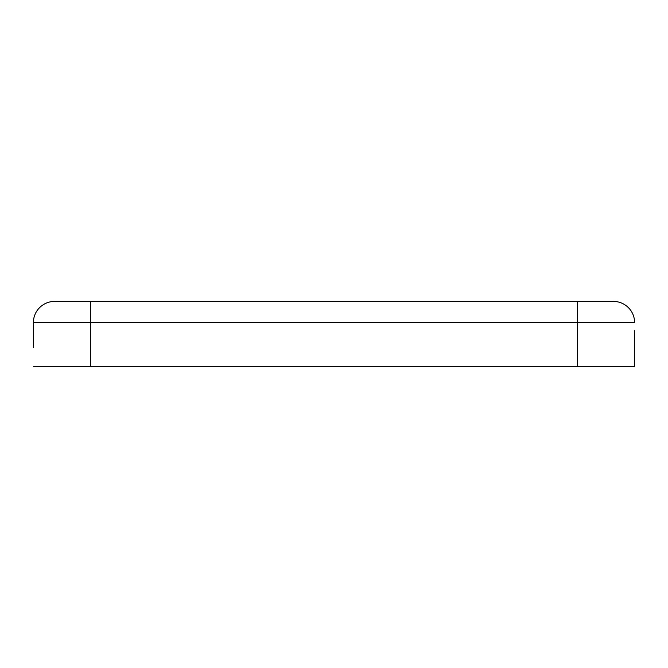 <?xml version="1.0" encoding="UTF-8"?>
<svg xmlns="http://www.w3.org/2000/svg" width="668" height="668" viewBox="0 0 668 668"><rect width="100%" height="100%" fill="white"/><g stroke="black" fill="none" stroke-linecap="round" stroke-linejoin="round"><path stroke-width="1" d="M33.4 347.444L33.4 322.594A21.184 21.184 0 0 1 54.584 301.418L613.416 301.418L54.584 301.418A21.184 21.184 0 0 0 33.4 322.594L33.4 330.752M33.4 366.582L634.6 366.582L634.6 330.752M634.6 347.444L634.6 366.582M634.6 322.594A21.184 21.184 0 0 0 613.416 301.418A21.184 21.184 0 0 1 634.6 322.594A21.184 21.184 0 0 0 613.416 301.418A21.184 21.184 0 0 1 634.6 322.594L577.578 322.594L577.578 366.582M577.578 301.418L577.578 322.594L90.422 322.594L90.422 366.582M90.422 301.418L90.422 322.594L33.4 322.594"/></g></svg>
